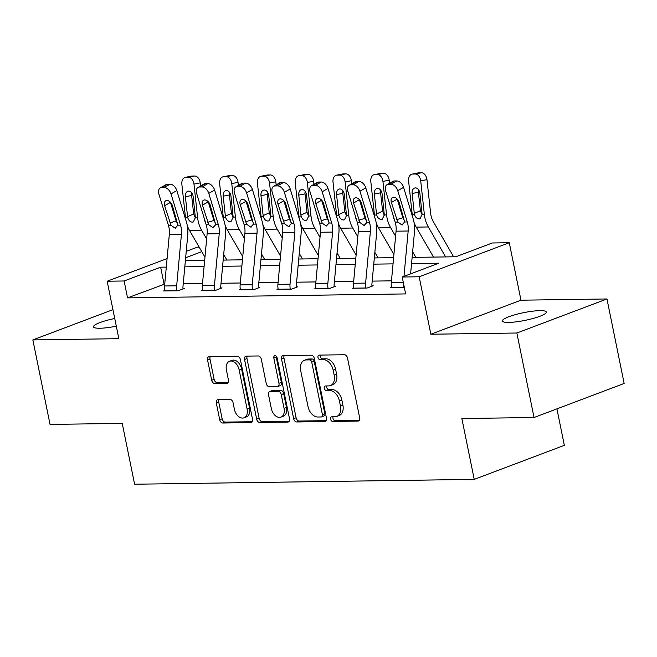<?xml version="1.0" encoding="UTF-8"?>
<svg xmlns="http://www.w3.org/2000/svg" width="657" height="657" viewBox="0 0 657 657"><rect width="100%" height="100%" fill="white"/><g stroke="black" fill="none" stroke-linecap="round" stroke-linejoin="round"><path stroke-width="0.99" d="M330.545 419.15A2.406 1.61 -110.7 0 0 332.68 421.449L357.942 421.088A3.441 2.3 -110.7 0 0 358.484 420.989A3.441 2.3 -110.7 0 0 359.65 417.737L347.496 358.016A3.441 2.3 -110.7 0 0 344.449 354.739L319.179 355.1A2.406 1.61 -110.7 0 0 318.801 355.166A2.406 1.61 -110.7 0 0 317.988 357.441A2.406 1.61 -110.7 0 0 320.123 359.74L323.392 359.691A11.005 7.367 -110.7 0 1 333.165 370.203L334.175 375.18A11.005 7.367 -110.7 0 1 330.455 385.577A11.005 7.367 -110.7 0 1 328.73 385.905L325.461 385.955A2.406 1.61 -110.7 0 0 325.084 386.02A2.406 1.61 -110.7 0 0 324.271 388.295A2.406 1.61 -110.7 0 0 326.406 390.595L329.674 390.545A11.005 7.367 -110.7 0 1 339.439 401.057L340.457 406.034A11.005 7.367 -110.7 0 1 336.737 416.439A11.005 7.367 -110.7 0 1 335.004 416.76L331.736 416.809A2.406 1.61 -110.7 0 0 331.358 416.875A2.406 1.61 -110.7 0 0 330.545 419.15M333.042 416.784A2.406 1.61 -110.7 0 0 332.976 418.23A2.406 1.61 -110.7 0 0 335.119 420.529L359.379 420.184M320.493 355.076A2.406 1.61 -110.7 0 0 320.427 356.521A2.406 1.61 -110.7 0 0 322.562 358.821L325.831 358.771L323.392 359.691M326.767 385.93A2.406 1.61 -110.7 0 0 326.701 387.375A2.406 1.61 -110.7 0 0 328.837 389.675L332.105 389.626L329.674 390.545M114.737 318.505A22.42 3.917 -11.5 0 0 93.483 326.825A22.42 3.917 -11.5 0 0 99.864 328.245A22.42 3.917 -11.5 0 0 116.305 326.184M508.773 322.406A22.42 3.917 -11.5 0 0 533.106 318.464A22.42 3.917 -11.5 0 0 546.328 312.05A22.42 3.917 -11.5 0 0 539.939 310.638A22.42 3.917 -11.5 0 0 515.614 314.58A22.42 3.917 -11.5 0 0 502.383 320.994A22.42 3.917 -11.5 0 0 508.773 322.406M218.009 399.628A3.441 2.3 -110.7 0 0 217.467 399.727A3.441 2.3 -110.7 0 0 216.309 402.979L219.717 419.733A3.441 2.3 -110.7 0 0 222.772 423.018L250.826 422.615A3.441 2.3 -110.7 0 0 251.368 422.517A3.441 2.3 -110.7 0 0 252.526 419.265L240.38 359.551A3.441 2.3 -110.7 0 0 237.325 356.266L209.271 356.669A3.441 2.3 -110.7 0 0 208.729 356.767A3.441 2.3 -110.7 0 0 207.563 360.02L211.685 380.255A3.441 2.3 -110.7 0 0 214.732 383.54L226.747 383.368A3.441 2.3 -110.7 0 0 227.281 383.269A3.441 2.3 -110.7 0 0 228.447 380.017L226.402 369.981A9.198 6.151 -110.7 0 1 229.515 361.284A9.198 6.151 -110.7 0 1 239.123 369.801L247.122 409.114A9.198 6.151 -110.7 0 1 244.018 417.811A9.198 6.151 -110.7 0 1 234.401 409.295L233.071 402.741A3.441 2.3 -110.7 0 0 230.016 399.456L218.009 399.628M164.726 284.079L127.548 297.884L124.116 280.982L107.157 281.229L167.092 258.587M534.042 417.507L516.854 333.009L606.961 298.968L624.15 383.466L534.042 417.507L461.855 418.534L474.231 479.38L134.611 484.225L122.227 423.387L50.039 424.414L32.85 339.915L118.843 338.683L107.157 281.229M606.961 298.968L520.96 300.192L430.852 334.232L516.854 333.009M430.852 334.232L419.166 276.778L402.207 277.016L438.736 263.219L411.545 263.605M127.548 297.884L405.648 293.917L402.207 277.016M293.663 418.681A3.441 2.3 -110.7 0 0 296.718 421.966L324.772 421.564A3.441 2.3 -110.7 0 0 325.314 421.466A3.441 2.3 -110.7 0 0 326.48 418.213L314.325 358.492A3.441 2.3 -110.7 0 0 311.278 355.207L283.216 355.609A3.441 2.3 -110.7 0 0 282.674 355.708A3.441 2.3 -110.7 0 0 281.516 358.96L293.663 418.681L296.102 417.762A3.441 2.3 -110.7 0 0 299.149 421.047L326.209 420.661M287.799 422.09L259.745 422.492A3.441 2.3 -110.7 0 1 256.69 419.207L244.544 359.486A3.441 2.3 -110.7 0 1 245.702 356.242A3.441 2.3 -110.7 0 1 246.244 356.135L258.25 355.963A3.441 2.3 -110.7 0 1 261.305 359.248L266.233 383.466A3.441 2.3 -110.7 0 0 269.28 386.751L277.246 386.636A3.441 2.3 -110.7 0 0 277.788 386.538A3.441 2.3 -110.7 0 0 278.954 383.286L273.821 358.073A2.406 1.61 -110.7 0 1 274.634 355.798A2.406 1.61 -110.7 0 1 277.147 358.024L289.507 418.739A3.441 2.3 -110.7 0 1 288.341 421.991A3.441 2.3 -110.7 0 1 287.799 422.09L288.809 421.712M112.938 309.661L32.85 339.915M474.231 479.38L564.338 445.339L556.922 408.868M391.465 280.843L372.182 281.114M353.68 281.377L334.397 281.656M315.886 281.919L296.603 282.19M278.1 282.461L258.817 282.732M240.306 282.995L221.023 283.274M202.52 283.537L183.237 283.808M391.49 287.29L390.357 287.717L404.342 287.52M353.696 287.832L352.571 288.259L367.099 288.045L373.192 285.746L371.977 285.762M315.91 288.366L314.777 288.793L329.313 288.587L335.399 286.288L334.191 286.304M278.116 288.908L276.991 289.335L291.519 289.129L297.613 286.83L296.397 286.846M240.331 289.45L239.197 289.877L253.733 289.663L259.819 287.364L258.612 287.38M202.537 289.983L201.412 290.41L215.939 290.205L222.033 287.906L220.818 287.922M164.751 290.525L163.618 290.952L178.154 290.747L184.239 288.448L183.032 288.464M186.243 251.352L197.264 247.188L199.178 247.155M412.12 257.396L455.786 256.772L492.315 242.975L509.274 242.737L419.166 276.778M520.96 300.192L509.274 242.737M166.303 267.103L160.645 267.185L124.116 280.982M393.042 263.868L373.759 264.147M355.248 264.41L335.965 264.681M317.462 264.943L298.179 265.223M279.668 265.485L260.386 265.765M241.883 266.028L222.6 266.299M204.089 266.561L184.806 266.841M185.381 260.632L204.664 260.361M223.175 260.098L242.458 259.819M260.96 259.556L280.243 259.277M298.754 259.014L318.037 258.743M336.54 258.48L355.823 258.201M374.334 257.938L393.617 257.659M201.765 251.647L185.652 257.741M164.078 284.087L160.645 267.185M336.737 416.439L339.168 415.511A11.005 7.367 -110.7 0 0 342.888 405.114L340.457 406.034M332.105 389.626A11.005 7.367 -110.7 0 1 341.878 400.138L342.888 405.114M330.455 385.577L332.894 384.657A11.005 7.367 -110.7 0 0 336.614 374.26L334.175 375.18M325.831 358.771A11.005 7.367 -110.7 0 1 335.604 369.283L336.614 374.26M284.218 355.593A3.441 2.3 -110.7 0 0 283.947 358.04L296.102 417.762M321.216 416.957A2.406 1.61 -110.7 0 0 321.593 416.883A2.406 1.61 -110.7 0 0 322.406 414.608L311.738 362.188A2.406 1.61 -110.7 0 0 309.603 359.888L306.154 359.937A11.005 7.367 -110.7 0 0 304.429 360.266A11.005 7.367 -110.7 0 0 300.709 370.663L308.002 406.494A11.005 7.367 -110.7 0 0 317.766 417.006L321.216 416.957M321.593 416.883L324.024 415.963A2.406 1.61 -110.7 0 0 324.845 413.688L322.406 414.608M304.429 360.266L306.86 359.346A11.005 7.367 -110.7 0 1 308.593 359.018L312.042 358.968A2.406 1.61 -110.7 0 1 314.177 361.268L324.845 413.688M289.236 421.186L262.176 421.572L259.745 422.492M247.246 356.127A3.441 2.3 -110.7 0 0 246.975 358.566L259.129 418.287A3.441 2.3 -110.7 0 0 262.176 421.572M277.788 386.538L280.227 385.618A3.441 2.3 -110.7 0 0 281.385 382.366L276.26 357.153L273.821 358.073M276.203 356.266A2.406 1.61 -110.7 0 0 276.26 357.153M271.341 408.597A9.198 6.151 -110.7 0 0 280.958 417.113A9.198 6.151 -110.7 0 0 284.062 408.416L281.245 394.57A3.441 2.3 -110.7 0 0 278.19 391.285L270.232 391.4A3.441 2.3 -110.7 0 0 269.69 391.498A3.441 2.3 -110.7 0 0 268.524 394.75L271.341 408.597M280.958 417.113L283.389 416.193A9.198 6.151 -110.7 0 0 286.501 407.496L284.062 408.416M269.69 391.498L272.121 390.578A3.441 2.3 -110.7 0 1 272.663 390.48L280.629 390.365A3.441 2.3 -110.7 0 1 283.684 393.65L286.501 407.496M244.018 417.811L246.449 416.891A9.198 6.151 -110.7 0 0 249.561 408.194L247.122 409.114M229.515 361.284L231.954 360.365A9.198 6.151 -110.7 0 1 241.562 368.881L249.561 408.194M210.265 356.652A3.441 2.3 -110.7 0 0 210.002 359.1L214.116 379.335A3.441 2.3 -110.7 0 0 217.171 382.62L228.176 382.464M219.011 399.612A3.441 2.3 -110.7 0 0 218.74 402.059L222.148 418.813A3.441 2.3 -110.7 0 0 225.203 422.098L252.263 421.712M453.617 256.805L433.259 221.532A17.517 12.655 -90.8 0 1 430.606 213.123L426.968 179.648L420.71 180.864A7.005 4.804 -101.1 0 0 415.117 173.998L421.367 172.775A7.005 4.804 78.9 0 1 426.968 179.648M445.627 256.92L428.331 226.961A26.272 18.979 -90.8 0 1 424.348 214.346L420.71 180.864M433.513 257.092L416.218 227.133A26.272 18.979 -90.8 0 1 414.009 222.329M412.571 216.843A26.272 18.979 -90.8 0 1 412.235 214.519L408.597 181.036A7.005 4.804 -101.1 0 1 412.103 174.097L418.353 172.873A7.005 4.804 78.9 0 1 418.944 172.807L421.367 172.775M412.136 193.495A5.601 3.843 78.9 0 1 414.937 187.943A5.601 3.843 78.9 0 1 415.413 187.894A5.601 3.843 78.9 0 1 419.889 193.388L422.106 214.379L420.086 218.674L419.067 218.896C416.932 218.748 415.405 217.278 414.485 214.486L414.304 213.443L420.398 210.692L418.394 192.271L412.136 193.495L414.304 213.443M418.944 172.807L412.695 174.031L415.117 173.998M412.695 174.031A7.005 4.804 -101.1 0 0 412.103 174.097M418.542 189.758A5.601 3.843 -101.1 0 0 418.394 192.271M420.398 210.692L422.09 214.732M391.564 287.7L391.556 287.635A12.261 8.853 -90.8 0 1 391.293 282.74L396.064 231.182A17.517 12.655 89.2 0 0 395.169 222.107L385.634 190.859A7.005 4.5 -119.8 0 1 386.998 184.707A7.005 4.5 -119.8 0 1 388.509 184.313L390.931 184.28L396.754 180.938L394.331 180.971L388.509 184.313M410.6 273.846L414.452 232.2A26.272 18.979 89.2 0 0 413.105 218.592L403.57 187.344L397.748 190.686A7.005 4.5 -119.8 0 0 390.931 184.28M403.981 276.342L408.178 231.009A17.517 12.655 89.2 0 0 407.283 221.935L397.748 190.686M403.677 287.528L403.669 287.462A12.261 8.853 -90.8 0 1 403.382 282.806M397.157 199.005A5.601 3.597 -119.8 0 0 397.198 199.145L402.872 217.754L404.663 221.081M396.754 180.938A7.005 4.5 60.2 0 1 403.57 187.344M386.998 184.707L392.82 181.365A7.005 4.5 60.2 0 1 394.331 180.971M397.772 222.074L391.367 202.479A5.601 3.597 60.2 0 1 392.459 197.568A5.601 3.597 60.2 0 1 393.666 197.248A5.601 3.597 60.2 0 1 399.119 202.372L404.671 221.976L401.903 224.932L397.772 222.074L395.169 222.107M402.634 224.817L401.903 224.932M415.832 257.347L412.637 251.812M394.701 220.588A17.517 12.655 -90.8 0 1 393.001 215.011M389.511 183.262L389.182 180.182L382.924 181.406A7.005 4.804 -101.1 0 0 377.323 174.54L383.581 173.317A7.005 4.804 78.9 0 1 389.182 180.182M395.596 236.257L390.545 227.494A26.272 18.979 -90.8 0 1 386.562 214.888L382.924 181.406M393.913 254.489L378.432 227.667A26.272 18.979 -90.8 0 1 376.223 222.863M374.777 217.377A26.272 18.979 -90.8 0 1 374.449 215.061L370.811 181.578A7.005 4.804 -101.1 0 1 374.309 174.631L380.567 173.415A7.005 4.804 78.9 0 1 381.159 173.349L383.581 173.317M374.35 194.037A5.601 3.843 78.9 0 1 377.151 188.477A5.601 3.843 78.9 0 1 377.619 188.428A5.601 3.843 78.9 0 1 382.103 193.922L384.312 214.921L382.3 219.208L381.282 219.43C379.138 219.282 377.611 217.82 376.699 215.028L376.518 213.977L382.604 211.226L380.6 192.813L374.35 194.037L376.518 213.977M381.159 173.349L374.901 174.573L377.323 174.54M374.901 174.573A7.005 4.804 -101.1 0 0 374.309 174.631M380.748 190.292A5.601 3.843 -101.1 0 0 380.6 192.813M382.604 211.226L384.296 215.274M378.038 257.889L374.851 252.354M356.915 221.122A17.517 12.655 -90.8 0 1 355.215 215.553M351.725 183.804L351.388 180.724L345.13 181.948A7.005 4.804 -101.1 0 0 339.538 175.074L345.787 173.859A7.005 4.804 78.9 0 1 351.388 180.724M357.81 236.791L352.752 228.036A26.272 18.979 -90.8 0 1 348.768 215.422L345.13 181.948M356.119 255.023L340.638 228.209A26.272 18.979 -90.8 0 1 338.429 223.405M336.992 217.919A26.272 18.979 -90.8 0 1 336.655 215.595L333.017 182.12A7.005 4.804 -101.1 0 1 336.524 175.173L342.773 173.949A7.005 4.804 78.9 0 1 343.365 173.891L345.787 173.859M336.556 194.579A5.601 3.843 78.9 0 1 339.357 189.019A5.601 3.843 78.9 0 1 339.833 188.97A5.601 3.843 78.9 0 1 344.309 194.464L346.526 215.455L344.506 219.75L343.488 219.972C341.353 219.824 339.825 218.354 338.905 215.562L338.725 214.519L344.818 211.768L342.814 193.355L336.556 194.579L338.725 214.519M343.365 173.891L337.115 175.115L339.538 175.074M337.115 175.115A7.005 4.804 -101.1 0 0 336.524 175.173M342.962 190.834A5.601 3.843 -101.1 0 0 342.814 193.355M344.818 211.768L346.51 215.808M353.778 288.234L353.762 288.168A12.261 8.853 -90.8 0 1 353.499 283.282L358.279 231.716A17.517 12.655 89.2 0 0 357.375 222.649L347.849 191.392A7.005 4.5 -119.8 0 1 349.204 185.249A7.005 4.5 -119.8 0 1 350.715 184.847L353.137 184.814L358.96 181.472L356.537 181.513L350.715 184.847M372.059 286.173L371.969 285.696A3.507 2.529 -90.8 0 1 371.887 284.3L376.666 232.742A26.272 18.979 89.2 0 0 375.311 219.134L365.785 187.886L359.954 191.22A7.005 4.5 -119.8 0 0 353.137 184.814M365.892 288.062L365.875 287.996A12.261 8.853 -90.8 0 1 365.612 283.11L370.392 231.543A17.517 12.655 89.2 0 0 369.489 222.477L359.954 191.22M359.363 199.547A5.601 3.597 -119.8 0 0 359.404 199.679L365.087 218.296L366.877 221.623M358.96 181.472A7.005 4.5 60.2 0 1 365.785 187.886M349.204 185.249L355.026 181.907A7.005 4.5 60.2 0 1 356.537 181.513M359.987 222.608L353.581 203.021A5.601 3.597 60.2 0 1 354.665 198.102A5.601 3.597 60.2 0 1 355.88 197.782A5.601 3.597 60.2 0 1 361.334 202.914L366.877 222.509L364.109 225.474L359.987 222.608L357.375 222.649M364.84 225.359L364.109 225.474M315.984 288.776L315.976 288.71A12.261 8.853 -90.8 0 1 315.713 283.816L320.485 232.258A17.517 12.655 89.2 0 0 319.589 223.191L310.055 191.934A7.005 4.5 -119.8 0 1 311.418 185.791A7.005 4.5 -119.8 0 1 312.929 185.389L315.352 185.356L321.174 182.014L318.752 182.046L312.929 185.389M334.273 286.715L334.175 286.238A3.507 2.529 -90.8 0 1 334.101 284.842L338.872 233.276A26.272 18.979 89.2 0 0 337.526 219.676L327.991 188.419L322.168 191.762A7.005 4.5 -119.8 0 0 315.352 185.356M328.098 288.604L328.089 288.538A12.261 8.853 -90.8 0 1 327.827 283.643L332.598 232.085A17.517 12.655 89.2 0 0 331.703 223.019L322.168 191.762M321.577 200.089A5.601 3.597 -119.8 0 0 321.618 200.221L327.293 218.838L329.083 222.165M321.174 182.014A7.005 4.5 60.2 0 1 327.991 188.419M311.418 185.791L317.241 182.449A7.005 4.5 60.2 0 1 318.752 182.046M322.193 223.15L315.787 203.563A5.601 3.597 60.2 0 1 316.879 198.644A5.601 3.597 60.2 0 1 318.087 198.324A5.601 3.597 60.2 0 1 323.54 203.448L329.091 223.052L326.324 226.016L322.193 223.15L319.589 223.191M327.055 225.901L326.324 226.016M340.252 258.423L337.057 252.896M319.121 221.664A17.517 12.655 -90.8 0 1 317.421 216.096M313.931 184.346L313.603 181.266L307.345 182.482A7.005 4.804 -101.1 0 0 301.744 175.616L308.002 174.392A7.005 4.804 78.9 0 1 313.603 181.266M320.016 237.333L314.966 228.579A26.272 18.979 -90.8 0 1 310.983 215.964L307.345 182.482M318.333 255.565L302.852 228.751A26.272 18.979 -90.8 0 1 300.643 223.947M299.198 218.461A26.272 18.979 -90.8 0 1 298.869 216.137L295.231 182.654A7.005 4.804 -101.1 0 1 298.73 175.715L304.988 174.491A7.005 4.804 78.9 0 1 305.579 174.425L308.002 174.392M298.771 195.113A5.601 3.843 78.9 0 1 301.571 189.561A5.601 3.843 78.9 0 1 302.039 189.512A5.601 3.843 78.9 0 1 306.523 195.006L308.733 215.997L306.72 220.292L305.702 220.514C303.559 220.366 302.031 218.896 301.12 216.104L300.939 215.061L307.024 212.31L305.02 193.889L298.771 195.113L300.939 215.061M305.579 174.425L299.321 175.649L301.744 175.616M299.321 175.649A7.005 4.804 -101.1 0 0 298.73 175.715M305.168 191.376A5.601 3.843 -101.1 0 0 305.02 193.889M307.024 212.31L308.716 216.35M302.458 258.965L299.272 253.43M281.336 222.206A17.517 12.655 -90.8 0 1 279.636 216.629M276.145 184.88L275.809 181.8L269.551 183.024A7.005 4.804 -101.1 0 0 263.958 176.158L270.208 174.934A7.005 4.804 78.9 0 1 275.809 181.8M282.231 237.875L277.172 229.112A26.272 18.979 -90.8 0 1 273.189 216.506L269.551 183.024M280.539 256.107L265.058 229.285A26.272 18.979 -90.8 0 1 262.849 224.48M261.412 218.995A26.272 18.979 -90.8 0 1 261.075 216.679L257.437 183.196A7.005 4.804 -101.1 0 1 260.944 176.248L267.194 175.033A7.005 4.804 78.9 0 1 267.785 174.967L270.208 174.934M260.977 195.655A5.601 3.843 78.9 0 1 263.777 190.095A5.601 3.843 78.9 0 1 264.254 190.045A5.601 3.843 78.9 0 1 268.729 195.54L270.947 216.539L268.927 220.826L267.908 221.048C265.773 220.908 264.245 219.438 263.326 216.646L263.145 215.595L269.239 212.843L267.235 194.431L260.977 195.655L263.145 215.595M267.785 174.967L261.535 176.191L263.958 176.158M261.535 176.191A7.005 4.804 -101.1 0 0 260.944 176.248M267.383 191.91A5.601 3.843 -101.1 0 0 267.235 194.431M269.239 212.843L270.93 216.892M264.672 259.507L261.478 253.972M243.542 222.739A17.517 12.655 -90.8 0 1 241.842 217.171M238.351 185.422L238.023 182.342L231.765 183.566A7.005 4.804 -101.1 0 0 226.164 176.692L232.422 175.476A7.005 4.804 78.9 0 1 238.023 182.342M244.437 238.409L239.386 229.654A26.272 18.979 -90.8 0 1 235.403 217.04L231.765 183.566M242.753 256.641L227.273 229.827A26.272 18.979 -90.8 0 1 225.064 225.023M223.618 219.537A26.272 18.979 -90.8 0 1 223.29 217.212L219.652 183.738A7.005 4.804 -101.1 0 1 223.15 176.79L229.408 175.567A7.005 4.804 78.9 0 1 229.999 175.509L232.422 175.476M223.191 196.197A5.601 3.843 78.9 0 1 225.992 190.637A5.601 3.843 78.9 0 1 226.46 190.587A5.601 3.843 78.9 0 1 230.944 196.082L233.153 217.073L231.141 221.368L230.122 221.59C227.979 221.442 226.451 219.972 225.54 217.18L225.359 216.137L231.445 213.385L229.441 194.973L223.191 196.197L225.359 216.137M229.999 175.509L223.741 176.733L226.164 176.692M223.741 176.733A7.005 4.804 -101.1 0 0 223.15 176.79M229.589 192.452A5.601 3.843 -101.1 0 0 229.441 194.973M231.445 213.385L233.136 217.426M278.198 289.318L278.182 289.252A12.261 8.853 -90.8 0 1 277.919 284.358L282.699 232.8A17.517 12.655 89.2 0 0 281.796 223.725L272.269 192.476A7.005 4.5 -119.8 0 1 273.624 186.325A7.005 4.5 -119.8 0 1 275.135 185.931L277.558 185.898L283.381 182.556L280.958 182.589L275.135 185.931M296.479 287.249L296.389 286.772A3.507 2.529 -90.8 0 1 296.307 285.376L301.087 233.818A26.272 18.979 89.2 0 0 299.732 220.21L290.205 188.961L284.374 192.304A7.005 4.5 -119.8 0 0 277.558 185.898M290.312 289.146L290.295 289.08A12.261 8.853 -90.8 0 1 290.033 284.185L294.812 232.627A17.517 12.655 89.2 0 0 293.909 223.552L284.374 192.304M283.783 200.623A5.601 3.597 -119.8 0 0 283.824 200.763L289.507 219.372L291.297 222.698M283.381 182.556A7.005 4.5 60.2 0 1 290.205 188.961M273.624 186.325L279.447 182.983A7.005 4.5 60.2 0 1 280.958 182.589M284.407 223.692L278.001 204.097A5.601 3.597 60.2 0 1 279.085 199.186A5.601 3.597 60.2 0 1 280.301 198.866A5.601 3.597 60.2 0 1 285.754 203.99L291.297 223.594L288.53 226.55L284.407 223.692L281.796 223.725M289.261 226.435L288.53 226.55M240.405 289.852L240.396 289.786A12.261 8.853 -90.8 0 1 240.133 284.9L244.905 233.334A17.517 12.655 89.2 0 0 244.01 224.267L234.475 193.01A7.005 4.5 -119.8 0 1 235.838 186.867A7.005 4.5 -119.8 0 1 237.349 186.465L239.772 186.432L245.595 183.089L243.172 183.131L237.349 186.465M258.694 287.791L258.595 287.314A3.507 2.529 -90.8 0 1 258.521 285.918L263.293 234.36A26.272 18.979 89.2 0 0 261.946 220.752L252.411 189.503L246.589 192.838A7.005 4.5 -119.8 0 0 239.772 186.432M252.518 289.68L252.51 289.614A12.261 8.853 -90.8 0 1 252.247 284.727L257.018 233.161A17.517 12.655 89.2 0 0 256.123 224.094L246.589 192.838M245.997 201.165A5.601 3.597 -119.8 0 0 246.038 201.297L251.713 219.914L253.503 223.24M245.595 183.089A7.005 4.5 60.2 0 1 252.411 189.503M235.838 186.867L241.661 183.525A7.005 4.5 60.2 0 1 243.172 183.131M246.613 224.226L240.207 204.639A5.601 3.597 60.2 0 1 241.3 199.72A5.601 3.597 60.2 0 1 242.507 199.4A5.601 3.597 60.2 0 1 247.96 204.532L253.512 224.127L250.744 227.092L246.613 224.226L244.01 224.267M251.475 226.977L250.744 227.092M202.619 290.394L202.602 290.328A12.261 8.853 -90.8 0 1 202.34 285.434L207.119 233.876A17.517 12.655 89.2 0 0 206.216 224.809L196.689 193.552A7.005 4.5 -119.8 0 1 198.044 187.409A7.005 4.5 -119.8 0 1 199.556 187.007L201.978 186.974L207.801 183.632L205.378 183.664L199.556 187.007M220.9 288.333L220.809 287.856A3.507 2.529 -90.8 0 1 220.727 286.46L225.507 234.894A26.272 18.979 89.2 0 0 224.152 221.294L214.625 190.037L208.795 193.38A7.005 4.5 -119.8 0 0 201.978 186.974M214.732 290.222L214.716 290.156A12.261 8.853 -90.8 0 1 214.453 285.261L219.233 233.703A17.517 12.655 89.2 0 0 218.329 224.637L208.795 193.38M208.203 201.707A5.601 3.597 -119.8 0 0 208.244 201.839L213.927 220.456L215.718 223.782M207.801 183.632A7.005 4.5 60.2 0 1 214.625 190.037M198.044 187.409L203.867 184.067A7.005 4.5 60.2 0 1 205.378 183.664M208.827 224.768L202.422 205.181A5.601 3.597 60.2 0 1 203.506 200.262A5.601 3.597 60.2 0 1 204.721 199.942A5.601 3.597 60.2 0 1 210.174 205.066L215.718 224.669L212.95 227.634L208.827 224.768L206.216 224.809M213.681 227.519L212.95 227.634M164.825 290.936L164.817 290.87A12.261 8.853 -90.8 0 1 164.554 285.976L169.325 234.418A17.517 12.655 89.2 0 0 168.43 225.343L158.895 194.094A7.005 4.5 -119.8 0 1 160.259 187.943A7.005 4.5 -119.8 0 1 161.77 187.549L164.193 187.516L170.015 184.174L167.592 184.206L161.77 187.549M183.114 288.875L183.016 288.39A3.507 2.529 -90.8 0 1 182.942 286.994L187.713 235.436A26.272 18.979 89.2 0 0 186.366 221.828L176.832 190.579L171.009 193.922A7.005 4.5 -119.8 0 0 164.193 187.516M176.938 290.764L176.93 290.698A12.261 8.853 -90.8 0 1 176.667 285.803L181.439 234.245A17.517 12.655 89.2 0 0 180.544 225.17L171.009 193.922M170.418 202.241A5.601 3.597 -119.8 0 0 170.459 202.381L176.133 220.99L177.924 224.324M170.015 184.174A7.005 4.5 60.2 0 1 176.832 190.579M160.259 187.943L166.081 184.609A7.005 4.5 60.2 0 1 167.592 184.206M171.034 225.31L164.628 205.715A5.601 3.597 60.2 0 1 165.72 200.804A5.601 3.597 60.2 0 1 166.927 200.484A5.601 3.597 60.2 0 1 172.38 205.608L177.932 225.211L175.164 228.168L171.034 225.31L168.43 225.343M175.895 228.061L175.164 228.168M226.879 260.041L223.692 254.514M205.756 223.281A17.517 12.655 -90.8 0 1 204.056 217.713M200.566 185.964L200.229 182.884L193.971 184.1A7.005 4.804 -101.1 0 0 188.378 177.234L194.628 176.01A7.005 4.804 78.9 0 1 200.229 182.884M206.651 238.951L201.592 230.196A26.272 18.979 -90.8 0 1 197.609 217.582L193.971 184.1M204.959 257.183L189.479 230.369A26.272 18.979 -90.8 0 1 187.27 225.565M185.832 220.079A26.272 18.979 -90.8 0 1 185.496 217.754L181.858 184.28A7.005 4.804 -101.1 0 1 185.364 177.333L191.614 176.109A7.005 4.804 78.9 0 1 192.205 176.043L194.628 176.01M185.397 196.73A5.601 3.843 78.9 0 1 188.198 191.179A5.601 3.843 78.9 0 1 188.674 191.13A5.601 3.843 78.9 0 1 193.15 196.624L195.367 217.615L193.347 221.91L192.329 222.132C190.193 221.984 188.666 220.514 187.746 217.722L187.565 216.679L193.659 213.927L191.655 195.507L185.397 196.73L187.565 216.679M192.205 176.043L185.956 177.267L188.378 177.234M185.956 177.267A7.005 4.804 -101.1 0 0 185.364 177.333M191.803 192.994A5.601 3.843 -101.1 0 0 191.655 195.507M193.659 213.927L195.351 217.968M335.119 420.529L332.68 421.449M322.562 358.821L320.123 359.74M328.837 389.675L326.406 390.595M341.878 400.138L339.439 401.057M335.604 369.283L333.165 370.203M358.96 420.71L357.942 421.088M283.947 358.04L281.516 358.96M325.79 421.178L324.772 421.564M299.149 421.047L296.718 421.966M314.177 361.268L311.738 362.188M312.042 358.968L309.603 359.888M308.593 359.018L306.154 359.937M259.129 418.287L256.69 419.207M246.975 358.566L244.544 359.486M281.385 382.366L278.954 383.286M283.684 393.65L281.245 394.57M280.629 390.365L278.19 391.285M272.663 390.48L270.232 391.4M241.562 368.881L239.123 369.801M227.757 382.982L226.747 383.368M217.171 382.62L214.732 383.54M214.116 379.335L211.685 380.255M210.002 359.1L207.563 360.02M251.836 422.237L250.826 422.615M225.203 422.098L222.772 423.018M222.148 418.813L219.717 419.733M218.74 402.059L216.309 402.979M412.235 214.519L414.485 214.486M416.218 227.133L428.331 226.961M422.106 214.379L424.348 214.346M403.669 287.462L391.556 287.635M407.283 221.935L404.671 221.976M408.178 231.009L396.064 231.182M403.332 282.567L391.293 282.74M397.198 199.145L391.367 202.479M396.614 219.668L402.872 217.754M374.449 215.061L376.699 215.028M378.432 227.667L390.545 227.494M384.312 214.921L386.562 214.888M336.655 215.595L338.905 215.562M340.638 228.209L352.752 228.036M346.526 215.455L348.768 215.422M365.875 287.996L353.762 288.168M369.489 222.477L366.877 222.509M370.392 231.543L358.279 231.716M365.612 283.11L353.499 283.282M359.404 199.679L353.581 203.021M358.821 220.21L365.087 218.296M328.089 288.538L315.976 288.71M331.703 223.019L329.091 223.052M332.598 232.085L320.485 232.258M327.827 283.643L315.713 283.816M321.618 200.221L315.787 203.563M321.035 220.752L327.293 218.838M298.869 216.137L301.12 216.104M302.852 228.751L314.966 228.579M308.733 215.997L310.983 215.964M261.075 216.679L263.326 216.646M265.058 229.285L277.172 229.112M270.947 216.539L273.189 216.506M223.29 217.212L225.54 217.18M227.273 229.827L239.386 229.654M233.153 217.073L235.403 217.04M290.295 289.08L278.182 289.252M293.909 223.552L291.297 223.594M294.812 232.627L282.699 232.8M290.033 284.185L277.919 284.358M283.824 200.763L278.001 204.097M283.241 221.286L289.507 219.372M252.51 289.614L240.396 289.786M256.123 224.094L253.512 224.127M257.018 233.161L244.905 233.334M252.247 284.727L240.133 284.9M246.038 201.297L240.207 204.639M245.455 221.828L251.713 219.914M214.716 290.156L202.602 290.328M218.329 224.637L215.718 224.669M219.233 233.703L207.119 233.876M214.453 285.261L202.34 285.434M208.244 201.839L202.422 205.181M207.661 222.37L213.927 220.456M176.93 290.698L164.817 290.87M180.544 225.17L177.932 225.211M181.439 234.245L169.325 234.418M176.667 285.803L164.554 285.976M170.459 202.381L164.628 205.715M169.876 222.912L176.133 220.99M185.496 217.754L187.746 217.722M189.479 230.369L201.592 230.196M195.367 217.615L197.609 217.582"/></g></svg>
